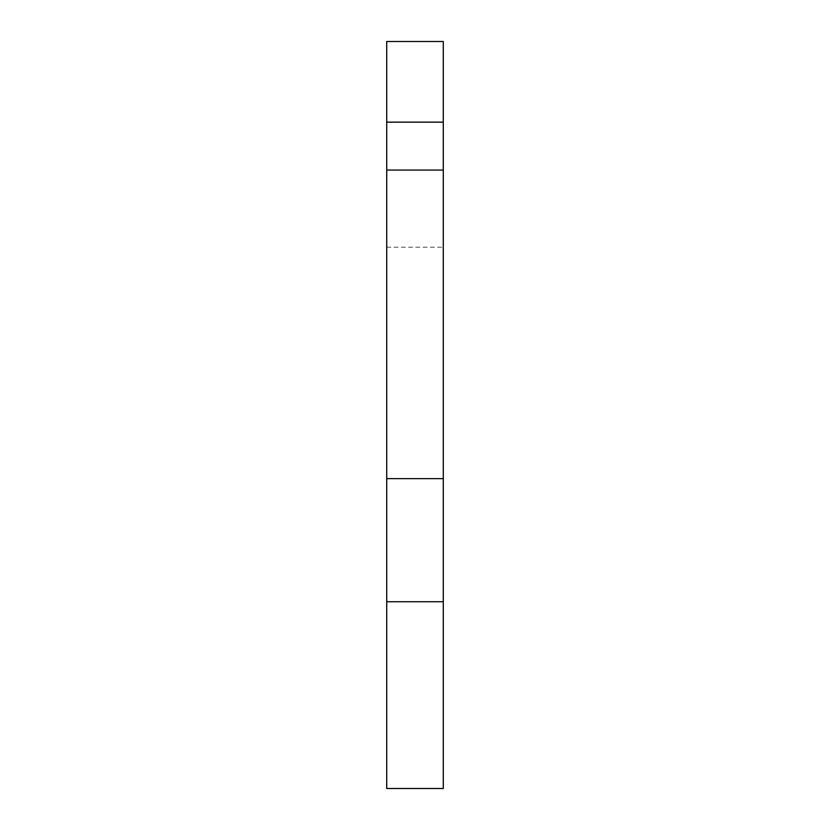 <?xml version="1.0" encoding="UTF-8"?>
<svg xmlns="http://www.w3.org/2000/svg" width="830" height="830" viewBox="0 0 830 830"><rect width="100%" height="100%" fill="white"/><g stroke="black" fill="none" stroke-linecap="round" stroke-linejoin="round"><path stroke-width="0.62" stroke-dasharray="4.15 3.11" d="M386.718 247.216L443.282 247.216L443.282 41.5L386.718 41.5L386.718 788.5L443.282 788.5L443.282 478.64L386.718 478.64M443.282 247.216L443.282 478.64M386.718 601.74L443.282 601.74"/><path stroke-width="1.25" d="M443.282 601.74L443.282 788.5L386.718 788.5L386.718 601.74L443.282 601.74L443.282 41.5L386.718 41.5L386.718 170.067L443.282 170.067M386.718 170.067L386.718 601.74M386.718 122.145L443.282 122.145M386.718 478.64L443.282 478.64"/></g></svg>
